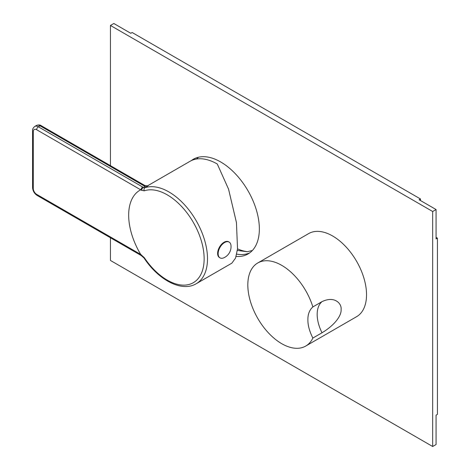 <?xml version="1.0" encoding="UTF-8"?>
<svg xmlns="http://www.w3.org/2000/svg" width="470" height="470" viewBox="0 0 470 470"><rect width="100%" height="100%" fill="white"/><g stroke="black" fill="none" stroke-linecap="round" stroke-linejoin="round"><path stroke-width="0.7" d="M36.666 194.363A2.397 1.387 -60 0 0 37.165 195.461L141.206 255.527L140.695 254.423L36.666 194.363A4.794 2.767 60 0 1 33.276 188.488L33.276 131.7A4.794 2.767 60 0 1 36.666 129.738L140.695 189.798A54.567 31.502 -120 0 0 140.695 254.423M144.801 185.486L145.095 186.467L40.062 125.825A2.397 1.387 120 0 1 41.26 125.707L144.801 185.486L147.463 185.873M146.617 186.402C148.761 185.239 148.784 185.35 146.675 186.743A3.596 2.08 -120 0 1 145.095 186.467L143.385 187.454L144.942 187.742L146.675 186.743M141.206 255.527L144.002 257.965L144.278 257.63L140.712 254.464M140.712 189.774L142.416 186.878L143.385 187.454A2.397 1.404 120.7 0 0 141.664 190.344L140.695 189.798M141.664 190.344L144.278 190.814A52.217 30.151 60 0 1 167.22 194.833A52.217 30.151 60 0 1 204.145 258.788A52.217 30.151 60 0 1 167.22 280.108A52.217 30.151 60 0 1 144.278 257.63M147.633 185.773L190.009 161.31A54.567 31.502 60 0 1 217.287 164.012L228.555 189.146L236.434 222.533L237.538 248.789L235.582 258.042L231.851 263.165L196.201 283.745A54.567 31.502 60 0 0 204.562 240.023A54.567 31.502 60 0 0 168.918 191.936A54.567 31.502 60 0 0 144.942 187.742A2.397 1.945 71.3 0 0 144.278 190.814M219.513 257.578A9.112 5.264 -60 0 1 218.121 250.275A9.112 5.264 -60 0 1 224.072 242.244A9.112 5.264 120 0 1 228.632 241.792L229.137 242.085A9.112 5.264 120 0 0 224.584 242.538A9.112 5.264 -60 0 0 218.626 250.569A9.112 5.264 -60 0 0 220.025 257.871L219.513 257.578M224.584 257.425A9.112 5.264 -60 0 1 223.932 257.76A9.112 5.264 -60 0 1 220.025 257.871M223.932 257.76A12.226 12.226 0 0 0 230.993 245.528A9.112 5.264 120 0 0 229.137 242.085M110.444 237.767L110.444 260.462L432.676 446.5L436.072 444.544L436.072 415.169L437.423 414.381L437.423 238.131L436.072 238.913L436.072 209.538L419.111 199.75L420.468 198.963L132.152 32.506L130.795 33.294L113.834 23.5L110.444 25.456L110.444 165.646M420.468 198.963L420.468 200.531M436.072 209.538L432.676 211.5L110.444 25.456M432.676 446.5L432.676 211.5M437.423 238.131L436.072 237.35M191.249 160.652A54.684 31.572 60 0 1 193.34 159.248A54.684 31.572 60 0 1 220.683 161.956A54.684 31.572 60 0 1 256.409 210.143A54.684 31.572 60 0 1 248.025 253.964A54.684 31.572 60 0 1 236.122 256.455M249.664 252.895A54.684 31.572 60 0 1 236.716 254.141M193.34 159.806A54.684 31.572 60 0 1 195.085 158.361M237.526 248.877A57.081 32.959 -120 0 0 247.667 251.697M366.535 294.731A47.969 27.695 60 0 1 356.601 316.686L305.723 346.061A47.969 27.695 60 0 1 268.758 333.212A47.969 27.695 60 0 1 247.819 284.938A47.969 27.695 -120 0 1 257.754 262.977L308.631 233.602A47.969 27.695 -120 0 1 345.597 246.456A47.969 27.695 -120 0 1 366.535 294.731M341.097 309.419C341.708 315.623 334.534 325.252 322.015 332.772A29.98 17.308 60 0 1 322.015 301.64C334.581 295.542 341.878 303.632 341.097 309.419M257.754 262.977A47.969 27.695 -120 0 1 312.861 306.922C309.477 309.947 307.821 314.23 307.891 319.776C307.821 325.228 309.477 331.327 312.861 338.059L322.015 332.772M312.861 338.059A47.969 27.695 60 0 1 305.723 346.061M312.861 306.922L322.015 301.64M142.157 256.097A2.397 1.404 -59.3 0 1 141.664 255.034M37.165 195.461C34.328 193.564 32.8 190.914 32.577 187.512L32.577 130.719C32.33 129.356 33.065 127.928 34.768 126.448A7.197 4.154 60 0 1 38.364 126.8L40.062 125.825A7.197 4.154 60 0 0 36.46 125.467C38.581 124.732 40.179 124.809 41.26 125.707M36.666 129.738A2.397 1.387 120 0 1 38.364 126.8L142.416 186.878M32.577 130.719A2.397 1.387 0 0 0 33.276 131.7M32.577 187.512A2.397 1.387 0 0 0 33.276 188.488M34.768 126.448L36.46 125.467M144.002 257.965C158.49 280.091 181.808 292.446 196.201 283.745M196.507 159.025L198.516 157.221M252.367 250.492L247.32 251.726L237.35 250.445"/></g></svg>
